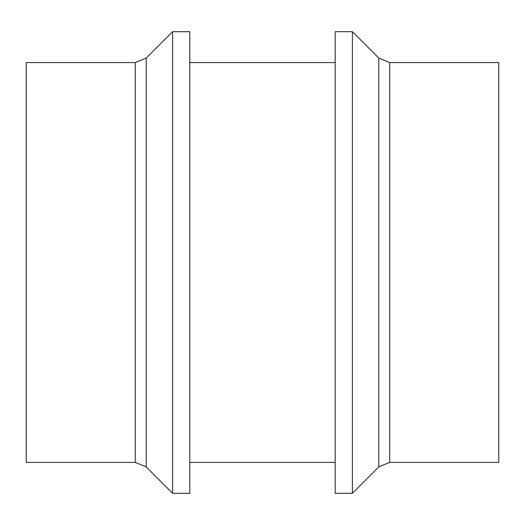 <?xml version="1.0" encoding="UTF-8"?>
<svg xmlns="http://www.w3.org/2000/svg" width="525" height="525" viewBox="0 0 525 525"><rect width="100%" height="100%" fill="white"/><g stroke="black" fill="none" stroke-linecap="round" stroke-linejoin="round"><path stroke-width="0.79" d="M389.714 462.407L389.714 62.593L498.75 62.593L498.75 462.407L389.714 462.407L378.788 466.928L352.419 493.297L352.419 31.703L335.193 31.703L335.193 493.297L352.419 493.297M135.286 462.407L26.25 462.407L26.25 62.593L135.286 62.593L146.213 58.072L146.213 466.928L135.286 462.407L135.286 62.593M172.581 262.5L172.581 31.703L189.807 31.703L189.807 493.297L172.581 493.297L172.581 262.5M189.807 62.593L335.193 62.593M378.788 466.928L378.788 58.072L352.419 31.703M389.714 62.593L378.788 58.072M146.213 466.928L172.581 493.297M146.213 58.072L172.581 31.703M189.807 462.407L335.193 462.407"/></g></svg>
